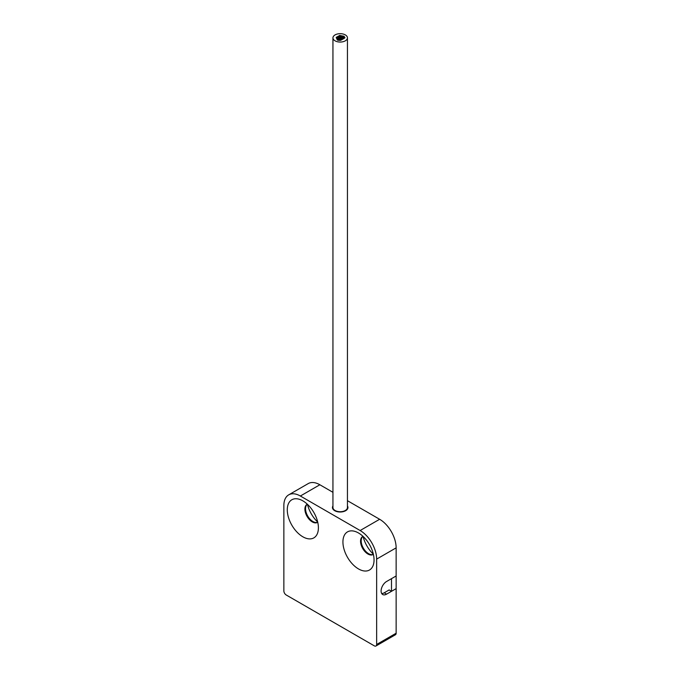 <?xml version="1.0" encoding="UTF-8"?>
<svg xmlns="http://www.w3.org/2000/svg" width="680" height="680" viewBox="0 0 680 680"><rect width="100%" height="100%" fill="white"/><g stroke="black" fill="none" stroke-linecap="round" stroke-linejoin="round"><path stroke-width="1.02" d="M374.289 645.838A3.332 1.921 -120 0 0 375.955 646A3.332 1.921 -120 0 0 376.644 644.47L376.644 559.113A23.341 13.473 -120 0 0 360.137 530.527L300.365 496.017A23.341 13.473 -120 0 0 288.694 494.862A23.341 13.473 -120 0 0 283.857 505.546L283.857 590.903A3.332 1.921 -120 0 0 286.221 594.991L374.289 645.838M302.846 536.792A22.006 12.707 60 0 1 287.308 510.96A22.006 12.707 60 0 1 300.925 499.885A22.006 12.707 60 0 1 302.846 500.854A22.006 12.707 60 0 1 318.282 529.95A22.006 12.707 60 0 1 302.846 536.792M358.488 568.922A22.006 12.707 60 0 1 342.958 543.09A22.006 12.707 60 0 1 356.575 532.006A22.006 12.707 60 0 1 358.488 532.976A22.006 12.707 60 0 1 373.932 562.079A22.006 12.707 60 0 1 358.488 568.922M367.914 554.013A10.421 6.018 60 0 1 361.105 544.833A10.421 6.018 60 0 1 362.703 536.486A10.421 6.018 60 0 1 362.984 536.341A10.421 6.018 60 0 0 361.241 539.869A10.421 6.018 60 0 0 368.56 553.648A10.421 6.018 -120 0 0 369.461 554.106A10.421 6.018 -120 0 0 373.388 554.353A10.421 6.018 -120 0 1 373.125 554.531A10.421 6.018 -120 0 1 367.914 554.013M373.346 554.166A22.006 12.707 60 0 1 363.128 536.477M347.446 500.692L379.635 519.274A23.341 13.473 60 0 1 396.142 547.859L396.142 633.216A3.332 1.921 60 0 1 395.445 634.746L375.955 646M288.694 494.862L308.193 483.608A23.341 13.473 60 0 1 319.863 484.763L332.945 492.32M317.696 522.044A22.006 12.707 60 0 1 307.479 504.348M307.334 504.212A10.421 6.018 60 0 0 307.054 504.356A10.421 6.018 60 0 0 305.464 512.703A10.421 6.018 60 0 0 312.264 521.891A10.421 6.018 -120 0 0 317.475 522.402A10.421 6.018 -120 0 0 317.738 522.24A10.421 6.018 -120 0 1 313.82 521.976A10.421 6.018 -120 0 1 312.911 521.517A10.421 6.018 60 0 1 305.6 507.739A10.421 6.018 60 0 1 307.343 504.22M391.501 591.311L391.501 578.654L396.142 575.977L386.589 581.485A7.752 4.479 120 0 0 381.523 588.319A7.752 4.479 120 0 0 382.712 594.533A7.752 4.479 120 0 0 386.589 594.15L384.234 592.79L389.138 589.951L391.501 591.311L396.142 588.634L386.589 594.15M347.446 505.954A7.752 4.479 180 0 1 347.947 507.535A7.752 4.479 180 0 1 343.162 511.666A7.752 4.479 180 0 1 334.713 510.697A7.752 4.479 180 0 1 332.444 507.535A7.752 4.479 180 0 1 332.945 505.954M381.718 593.529A7.752 4.479 120 0 0 384.234 592.79M339.719 37.323A0.833 0.484 0 0 0 340.901 36.643A0.833 0.484 0 0 0 339.719 37.323M338.342 38.123A0.833 0.484 0 0 0 339.524 37.442A0.833 0.484 0 0 0 338.342 38.123M340.195 38.411A0.833 0.484 0 0 0 341.377 37.731A0.833 0.484 0 0 0 340.195 38.411M343.476 37.893A0.833 0.484 0 0 0 344.658 37.205A0.833 0.484 0 0 0 343.476 37.893M344.896 37.621A0.833 0.484 180 0 1 344.582 38.063L343.332 38.845A0.833 0.484 0 0 1 343.247 38.887L340.552 40.401L337.892 40.222A0.833 0.484 0 0 1 337.305 39.882L336.838 38.879A0.833 0.484 0 0 1 336.77 38.743L336.286 37.757A0.833 0.484 0 0 1 336.251 37.621L336.251 37.485A0.833 0.484 0 0 0 337.918 37.485A0.833 0.484 0 0 0 336.251 37.485M337.008 38.887A0.833 0.484 0 0 0 338.19 38.208A0.833 0.484 0 0 0 337.008 38.887M337.824 37.043A0.833 0.484 0 0 0 339.005 36.363A0.833 0.484 0 0 0 337.824 37.043M339.243 36.244A0.833 0.484 0 0 0 340.425 35.564A0.833 0.484 0 0 0 339.243 36.244M337.518 39.959A0.833 0.484 0 0 0 338.7 39.279A0.833 0.484 0 0 0 337.518 39.959M342.788 36.916A0.833 0.484 0 0 0 343.969 36.236A0.833 0.484 0 0 0 342.788 36.916M339.379 40.256A0.833 0.484 0 0 0 340.552 39.576A0.833 0.484 0 0 0 339.379 40.256M342.133 38.717A0.833 0.484 0 0 0 343.306 38.038A0.833 0.484 0 0 0 342.133 38.717M335.07 40.825A7.25 4.19 0 0 0 342.975 41.735A7.25 4.19 0 0 0 347.446 37.867A7.25 4.19 0 0 0 345.329 34.91A7.25 4.19 0 0 0 337.425 34A7.25 4.19 0 0 0 332.945 37.867A7.25 4.19 0 0 0 335.07 40.825M344.216 36.618L344.607 37.179M342.346 36.006L343.034 36.133M340.561 35.666L341.258 35.802M338.334 36.227L339.005 35.861M337.025 37.009L337.586 36.686M332.945 37.867L332.945 507.535A7.25 4.19 0 0 0 335.07 510.493A7.25 4.19 0 0 0 342.975 511.402A7.25 4.19 0 0 0 347.446 507.535L347.446 37.867M341.02 36.575A0.833 0.484 0 0 0 342.201 35.895A0.833 0.484 0 0 0 341.02 36.575M338.852 39.194A0.833 0.484 0 0 0 340.034 38.514A0.833 0.484 0 0 0 338.852 39.194M341.598 37.604A0.833 0.484 0 0 0 342.779 36.924A0.833 0.484 0 0 0 341.598 37.604M340.68 39.508A0.833 0.484 0 0 0 341.853 38.828A0.833 0.484 0 0 0 340.68 39.508M396.142 633.216L376.644 644.47M396.142 547.859L376.644 559.113M379.635 519.274L360.137 530.527M319.863 484.763L300.365 496.017M341.148 37.638L341.148 36.983M339.473 37.417L339.473 36.983M339.771 38.403L339.771 37.782M341.624 38.734L341.624 38.072M338.436 39.177L338.436 38.547M339.252 37.332L339.252 36.703M337.918 38.105L337.918 37.485M338.997 36.363L338.997 35.904M340.663 36.55L340.663 35.904M344.216 37.077L344.216 36.575M341.887 38.845L341.887 38.377M339.133 40.417L339.133 39.916M338.938 40.383L338.938 39.618M343.238 38.004L343.238 37.553M342.448 36.805L342.448 36.236M340.272 39.474L340.272 38.853M343.026 37.927L343.026 37.264M341.36 37.723L341.36 37.264"/></g></svg>
